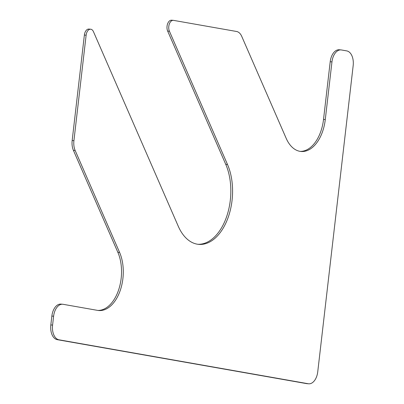 <?xml version="1.0" encoding="UTF-8"?>
<svg xmlns="http://www.w3.org/2000/svg" width="404" height="404" viewBox="0 0 404 404"><rect width="100%" height="100%" fill="white"/><g stroke="black" fill="none" stroke-linecap="round" stroke-linejoin="round"><path stroke-width="0.61" d="M331.957 61.883L325.281 119.574A35.774 21.483 94.7 0 1 301.152 151.49A35.774 21.483 94.7 0 1 286.163 138.294L241.738 36.37A13.418 8.055 94.7 0 0 236.567 31.482L173.548 20.372A6.706 4.03 94.7 0 0 173.326 20.341A6.706 4.03 94.7 0 0 169.337 23.998A6.706 4.03 94.7 0 0 169.422 31.239L227.497 164.473A49.192 29.537 94.7 0 1 228.108 217.574A49.192 29.537 94.7 0 1 198.864 244.385A49.192 29.537 94.7 0 1 178.26 226.24L93.46 31.689A6.706 4.03 94.7 0 0 90.653 29.214A6.706 4.03 94.7 0 0 86.128 35.199L73.922 140.668A13.418 8.055 94.7 0 0 75.164 150.495L119.589 252.419A35.774 21.483 94.7 0 1 120.033 291.037A35.774 21.483 94.7 0 1 98.768 310.535A35.774 21.483 94.7 0 1 97.576 310.378L63.105 304.303A13.418 8.055 94.7 0 0 62.66 304.247L60.908 304.101A13.418 8.055 94.7 0 0 51.858 316.069L50.828 324.947A13.418 8.055 94.7 0 0 57.247 339.663L306.49 383.598A13.418 8.055 94.7 0 0 306.939 383.659L308.691 383.8A13.418 8.055 94.7 0 0 317.741 371.832L353.172 65.62A13.418 8.055 94.7 0 0 346.753 50.904L341.451 49.97A13.418 8.055 94.7 0 0 341.006 49.914A13.418 8.055 94.7 0 0 331.957 61.883L330.204 61.736A13.418 8.055 94.7 0 1 339.254 49.768L341.006 49.914M62.66 304.247A13.418 8.055 94.7 0 0 53.611 316.216L52.586 325.089A13.418 8.055 94.7 0 0 58.999 339.804L57.247 339.663M308.691 383.8A13.418 8.055 94.7 0 1 308.247 383.744L58.999 339.804M300.278 151.389A35.774 21.483 94.7 0 0 323.528 119.427L330.204 61.736M171.796 20.23A6.706 4.03 94.7 0 0 171.574 20.2A6.706 4.03 94.7 0 0 167.584 23.856A6.706 4.03 94.7 0 0 167.67 31.098L225.74 164.327A49.192 29.537 94.7 0 1 226.588 216.776A49.192 29.537 94.7 0 1 197.99 244.289M90.653 29.214L88.895 29.073A6.706 4.03 94.7 0 0 84.37 35.057L72.17 140.526A13.418 8.055 94.7 0 0 73.407 150.354L117.837 252.273A35.774 21.483 94.7 0 1 118.513 290.239A35.774 21.483 94.7 0 1 97.894 310.434M52.586 325.089L50.828 324.947M53.611 316.216L51.858 316.069M308.247 383.744L306.49 383.598M325.281 119.574L323.528 119.427M169.422 31.239L167.67 31.098M227.497 164.473L225.74 164.327M86.128 35.199L84.37 35.057M73.922 140.668L72.17 140.526M75.164 150.495L73.407 150.354M119.589 252.419L117.837 252.273M173.326 20.341L171.574 20.2"/></g></svg>

